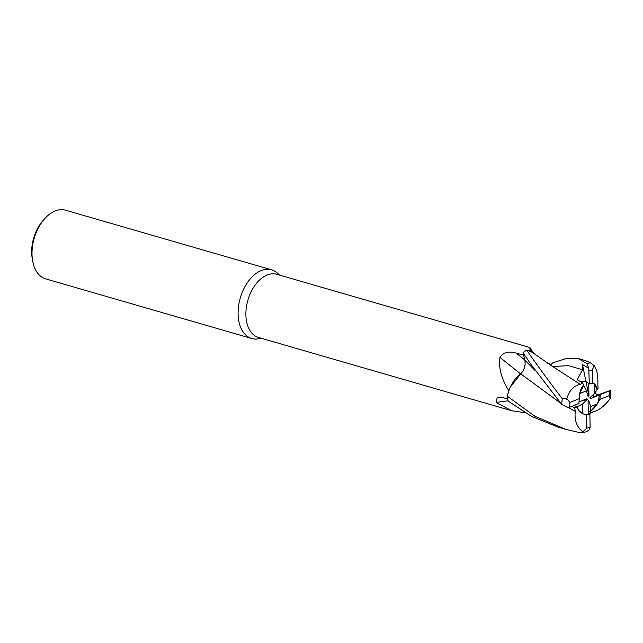 <?xml version="1.0" encoding="UTF-8"?>
<svg xmlns="http://www.w3.org/2000/svg" width="643" height="643" viewBox="0 0 643 643"><rect width="100%" height="100%" fill="white"/><g stroke="black" fill="none" stroke-linecap="round" stroke-linejoin="round"><path stroke-width="0.96" d="M550.344 364.967L552.924 362.781L566.788 358.312L578.105 358.513L586.85 363.536L588.755 368.23L582.478 364.597L582.606 369.789L577.181 379.732L582.598 382.874L580.267 384.393M532.131 352.276L526.746 350.105L530.121 351.078A32.881 20.512 106.1 0 1 530.145 351.062C529.639 346.207 529.744 346.36 530.459 351.52M533.835 353.505L529.856 347.525L276.731 274.288A32.881 20.512 106.1 0 0 267.054 275.035A32.881 20.512 106.1 0 0 246.325 307.515A32.881 20.512 106.1 0 0 258.454 337.462L511.579 410.7L496.131 402.414L497.264 397.125L502.786 397.639L507.697 398.965M547.86 363.335L551.099 364.332M279.657 275.14L277.422 273.122A35.743 22.296 106.1 0 0 271.627 269.835A35.743 22.296 106.1 0 0 261.106 270.647A35.743 22.296 106.1 0 0 238.577 305.947A35.743 22.296 106.1 0 0 251.759 338.507A35.743 22.296 106.1 0 0 258.414 338.829L261.38 338.314M588.755 368.23L589.309 383.959A16.083 10.031 106.1 0 0 589.309 383.959L585.99 381.604L580.806 381.813L585.99 381.604L588.715 383.469L588.948 395.927L588.273 396.98L586.384 390.848L583.667 385.133M594.421 383.895L597.106 389.738L594.59 393.42L594.421 383.895A16.083 10.031 106.1 0 0 593.304 383.381M593.208 394.706L593.915 396.892L599.139 395.043L590.362 398.66L589.808 397.896L594.59 393.42M597.355 403.868L590.378 411.464L590.652 406.609L597.355 403.868A16.083 10.031 106.1 0 0 599.139 395.043M588.305 413.2L590.274 413.377L590.378 411.464L588.265 411.263L590.378 411.464C594.253 408.506 597.395 404.503 599.798 399.464L609.234 395.598L610.119 398.732M271.627 269.835L65.546 210.213A35.743 22.296 106.1 0 0 55.025 211.017A35.743 22.296 106.1 0 0 44.488 218.917A35.743 22.296 106.1 0 0 32.528 260.278A35.743 22.296 106.1 0 0 45.677 278.877L251.759 338.507M520.557 373.864A524.463 83.317 40.9 0 1 499.989 357.404C503.34 352.276 508.766 350.861 516.273 353.144L523.611 355.129M560.383 402.936L520.677 373.824C513.966 378.944 509.441 386.62 507.118 396.852C509.441 386.628 513.958 378.96 520.677 373.824L510.269 387.174A28.437 17.739 106.1 0 0 508.838 390.663C501.379 378.848 498.429 367.764 499.989 357.404M508.838 390.663A32.881 20.512 106.1 0 0 508.838 390.695L510.269 387.174M586.384 390.848L579.681 393.588L583.675 385.141C580.661 388.348 579.23 392.841 579.383 398.62L569.947 402.478L566.861 398.716L562.295 398.756C547.241 378.976 535.37 362.756 526.705 350.097A35.743 22.296 106.1 0 0 522.984 352.822L524.825 360.056C525.749 365.481 524.31 370.103 520.525 373.929M508.107 400.814A524.463 440.744 -29.1 0 0 496.131 402.414M525.034 412.75L511.579 410.7M571.788 406.368L574.762 407.975L576.94 406.858L574.191 405.379L576.94 406.858L582.445 404.045L582.614 413.57L579.15 410.829L576.94 406.858C578.298 410.676 580.838 413.168 584.567 414.333L586.625 414.735L586.858 428.15L582.831 431.766L581.433 432.787L579.954 432.675L565.848 429.379L534.847 416.23L507.263 396.176L508.838 390.695M532.155 352.292A28.437 17.739 106.1 0 0 530.145 351.062M526.705 350.097L532.026 352.203L530.121 351.078M535.394 370.794L524.841 360.064C525.773 365.449 524.375 370.055 520.645 373.888C524.375 370.055 525.773 365.449 524.841 360.064L524.825 360.056M44.488 218.917L42.92 220.702A32.166 20.07 106.1 0 0 32.15 257.923L32.528 260.278M582.478 364.597L588.948 395.927M584.27 414.245A16.083 10.031 106.1 0 0 588.321 413.996L588.088 401.537L588.763 400.485L588.088 401.65M610.207 398.258L610.85 390.269L590.362 398.66M588.763 400.485L590.652 406.609M578.989 401.963L586.665 398.805L587.228 399.568L582.036 400.71M587.228 399.568L582.445 404.045M586.625 414.735A16.083 10.031 106.1 0 0 589.856 414.132A16.083 10.031 106.1 0 0 589.872 414.124L588.321 413.996M579.383 398.62A16.083 10.031 106.1 0 0 578.965 403.41L569.762 407.204L567.568 407.469L561.733 404.391L531.721 365.457L522.984 352.822M581.433 432.787L586.649 431.742L589.478 429.58L590.113 427.193L589.872 414.124M575.34 411.327L575.252 411.383C574.255 420.586 576.94 427.491 583.314 432.104M575.252 411.383L568.082 407.493M574.762 407.975L575.284 411.367L568.139 407.493M560.318 402.864L520.951 374.049M578.105 358.513L585.717 360.715L590.636 362.925L594.148 365.682L592.316 369.934L592.557 383.349L593.513 383.429C595.241 384.016 596.447 386.121 597.106 389.738L598.103 388.284L597.829 384.964C598.223 375.56 596.913 369.05 593.923 365.417M610.673 390.341L598.135 394.802L594.638 393.347M580.299 384.45L580.251 384.369C573.62 385.655 569.095 390.655 566.684 399.367M580.251 384.369L550.641 365.168L532.026 352.203M507.263 396.176A35.743 22.296 106.1 0 0 508.195 401.144L531.504 416.367L558.237 427.177L565.848 429.379M590.274 413.377L592.846 411.93M592.846 411.882L592.846 411.954C598.858 410.483 604.758 405.886 610.553 398.154M598.135 394.802L593.915 396.892M583.675 385.141L582.598 382.874M592.557 383.349A16.083 10.031 106.1 0 0 589.326 383.951M599.798 399.464A16.083 10.031 106.1 0 0 600.208 394.673M524.801 359.959A521.208 82.794 40.9 0 1 516.273 353.144M586.858 428.15A30.02 18.735 106.1 0 0 590.081 427.201A30.02 18.735 106.1 0 0 590.113 427.193M592.316 369.934A30.02 18.735 106.1 0 0 589.101 370.882A30.02 18.735 106.1 0 0 589.068 370.89M582.606 369.789L568.75 365.674L552.691 366.494M590.636 362.925A35.743 22.296 106.1 0 0 586.85 363.536M562.295 398.756A35.743 22.296 106.1 0 0 561.733 404.391M609.234 395.598A30.02 18.735 106.1 0 0 609.419 390.88M569.947 402.478A30.02 18.735 106.1 0 0 569.762 407.204M609.355 390.823L610.802 390.285"/></g></svg>
